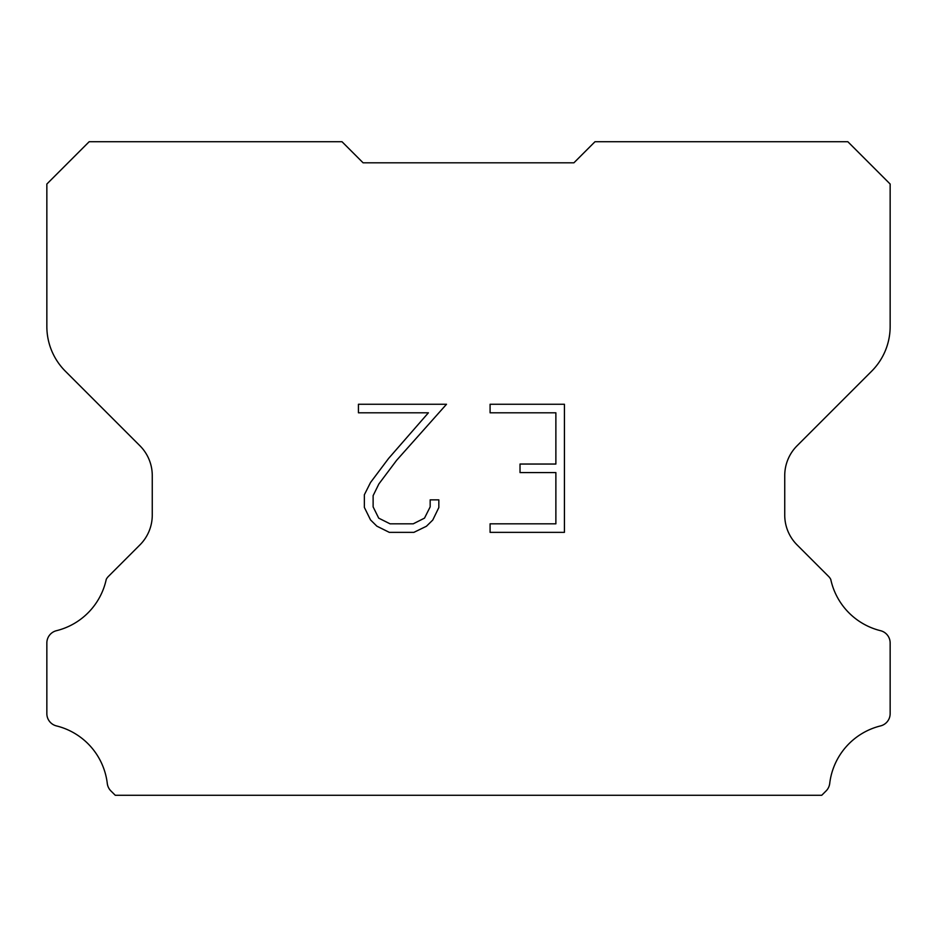 <?xml version="1.0" encoding="UTF-8"?>
<svg xmlns="http://www.w3.org/2000/svg" width="937" height="937" viewBox="0 0 937 937"><rect width="100%" height="100%" fill="white"/><g stroke="black" fill="none" stroke-linecap="round" stroke-linejoin="round"><path stroke-width="1.41" d="M555.875 523.818L555.875 472.576L520.023 472.576L520.023 464.038L555.875 464.038L555.875 412.795L490.086 412.795L490.086 404.257L564.425 404.257L564.425 532.357L490.086 532.357L490.086 523.818L555.875 523.818M438.832 499.866L438.832 507.549L432.753 520.058L426.417 526.266L413.896 532.357L389.3 532.357L376.873 526.172L370.537 519.93L364.364 507.421L364.364 494.748L370.537 482.485L388.632 458.392L428.408 412.795L358.438 412.795L358.438 404.257L446.516 404.257L396.644 460.278L378.876 483.949L373.125 495.638L373.125 506.882L378.712 518.149L390.05 523.818L413.24 523.818L424.496 518.138L430.165 506.882L430.165 499.866L438.832 499.866M363.087 162.804L342.005 141.721L89.167 141.721L46.85 184.039L46.85 326.509A63.247 63.247 0 0 0 65.379 371.228L139.918 445.766A42.165 42.165 0 0 1 152.262 475.574L152.262 515.104A42.165 42.165 0 0 1 139.918 544.912L108.458 576.372A12.357 12.357 0 0 0 106.244 579.371A67.464 67.464 0 0 1 56.466 630.695A12.649 12.649 0 0 0 46.85 642.981L46.85 713.643A12.649 12.649 0 0 0 56.466 725.917A67.464 67.464 0 0 1 107.286 783.484A12.649 12.649 0 0 0 111.245 791.261L115.263 795.279L821.737 795.279L825.755 791.261A12.649 12.649 0 0 0 829.713 783.484A67.464 67.464 0 0 1 880.534 725.917A12.649 12.649 0 0 0 890.15 713.643L890.15 642.981A12.649 12.649 0 0 0 880.534 630.695A67.464 67.464 0 0 1 830.756 579.371A12.357 12.357 0 0 0 828.542 576.372L797.082 544.912A42.165 42.165 0 0 1 784.737 515.104L784.737 475.574A42.165 42.165 0 0 1 797.082 445.766L871.621 371.228A63.247 63.247 0 0 0 890.15 326.509L890.15 184.039L847.833 141.721L594.995 141.721L573.912 162.804L363.087 162.804"/></g></svg>
